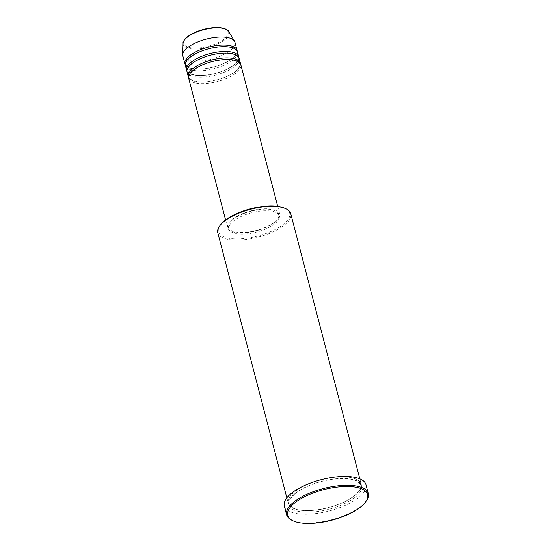<?xml version="1.0" encoding="UTF-8"?>
<svg xmlns="http://www.w3.org/2000/svg" width="551" height="551" viewBox="0 0 551 551"><rect width="100%" height="100%" fill="white"/><g stroke="black" fill="none" stroke-linecap="round" stroke-linejoin="round"><path stroke-width="0.41" stroke-dasharray="2.75 2.07" d="M188.704 78.345A26.93 10.304 165.4 0 0 208.402 83.242A26.93 10.304 165.4 0 0 236.524 72.663A26.93 10.304 165.4 0 0 240.828 64.77M188.58 77.526A26.93 10.304 165.4 0 0 209.015 81.507A26.93 10.304 165.4 0 0 236.11 71.058A26.93 10.304 165.4 0 0 240.532 63.992M187.03 71.926A26.93 10.304 165.4 0 0 206.728 76.816A26.93 10.304 165.4 0 0 234.857 66.244A26.93 10.304 165.4 0 0 239.155 58.351M186.906 71.1A26.93 10.304 165.4 0 0 207.341 75.081A26.93 10.304 165.4 0 0 234.437 64.639A26.93 10.304 165.4 0 0 238.858 57.573M185.356 65.507A26.93 10.304 165.4 0 0 205.055 70.397A26.93 10.304 165.4 0 0 233.183 59.825A26.93 10.304 165.4 0 0 237.481 51.932M185.232 64.681A26.93 10.304 165.4 0 0 205.668 68.661A26.93 10.304 165.4 0 0 232.763 58.22A26.93 10.304 165.4 0 0 237.185 51.147M285.019 208.361A36.807 14.085 -14.6 0 1 283.813 223.961A36.807 14.085 -14.6 0 1 238.211 238.927A36.807 14.085 -14.6 0 1 220.18 225.249M217.79 232.756A37.702 14.429 165.4 0 0 245.367 239.602A37.702 14.429 165.4 0 0 284.743 224.801A37.702 14.429 165.4 0 0 290.763 213.747M366.298 500.955A42.193 16.144 -14.6 0 1 361.546 505.894A42.193 16.144 -14.6 0 1 291.975 520.316M294.262 492.181A37.702 14.429 165.4 0 0 288.242 503.235A37.702 14.429 165.4 0 0 315.826 510.081A37.702 14.429 165.4 0 0 355.195 495.28A37.702 14.429 165.4 0 0 361.215 484.226A37.702 14.429 165.4 0 0 333.637 477.373A37.702 14.429 165.4 0 0 294.262 492.181M275.41 221.95A26.93 10.304 165.4 0 0 279.708 214.057A26.93 10.304 165.4 0 0 260.01 209.166A26.93 10.304 165.4 0 0 231.888 219.739A26.93 10.304 165.4 0 0 227.591 227.632A26.93 10.304 165.4 0 0 247.289 232.522A26.93 10.304 165.4 0 0 275.41 221.95M274.687 221.915A26.035 9.959 165.4 0 0 278.84 214.284A26.035 9.959 165.4 0 0 259.796 209.552A26.035 9.959 165.4 0 0 232.612 219.773A26.035 9.959 165.4 0 0 228.458 227.405A26.035 9.959 165.4 0 0 247.502 232.136A26.035 9.959 165.4 0 0 274.687 221.915M275.107 223.52A26.035 9.959 165.4 0 0 279.261 215.889A26.035 9.959 165.4 0 0 260.217 211.157A26.035 9.959 165.4 0 0 233.032 221.378A26.035 9.959 165.4 0 0 228.872 229.009A26.035 9.959 165.4 0 0 247.916 233.741A26.035 9.959 165.4 0 0 275.107 223.52M284.316 505.97A42.193 16.144 165.4 0 0 315.179 513.635A42.193 16.144 165.4 0 0 359.245 497.064A42.193 16.144 165.4 0 0 365.981 484.701M182.849 55.878A26.93 10.304 165.4 0 0 202.548 60.768A26.93 10.304 165.4 0 0 230.676 50.189A26.93 10.304 165.4 0 0 234.974 42.296M187.498 36.91A22.873 8.754 -14.6 0 1 218.361 27.646A22.873 8.754 -14.6 0 1 224.471 38.79A22.873 8.754 -14.6 0 1 193.608 48.054A22.873 8.754 -14.6 0 1 187.498 36.91M183.049 43.419A23.741 9.085 165.4 0 0 199.297 48.874A23.741 9.085 165.4 0 0 225.325 39.417A23.741 9.085 165.4 0 0 228.72 31.524M294.682 493.786A37.702 14.429 165.4 0 0 304.744 512.154A37.702 14.429 165.4 0 0 355.615 496.885A37.702 14.429 165.4 0 0 345.553 478.516A37.702 14.429 165.4 0 0 294.682 493.786M193.367 70.342C189.696 74.137 188.359 76.465 189.365 77.319C189.234 77.918 190.102 78.848 191.962 80.088C196.569 81.906 201.852 82.402 207.817 81.576C219.422 79.985 228.727 76.513 235.745 71.169C239.416 67.374 240.746 65.052 239.747 64.192C239.871 63.592 239.003 62.669 237.144 61.423C232.543 59.611 227.26 59.115 221.295 59.935C209.69 61.533 200.378 64.997 193.367 70.342M191.693 63.923C188.022 67.718 186.693 70.046 187.691 70.9C187.567 71.499 188.435 72.422 190.295 73.669C194.896 75.487 200.178 75.983 206.143 75.156C217.748 73.565 227.06 70.094 234.072 64.749C237.743 60.954 239.079 58.633 238.073 57.772C238.197 57.173 237.336 56.25 235.47 55.004C230.869 53.185 225.586 52.689 219.622 53.516C208.016 55.114 198.704 58.578 191.693 63.923M190.019 57.504C186.348 61.299 185.019 63.62 186.018 64.481C185.894 65.08 186.761 66.003 188.621 67.25C193.222 69.061 198.505 69.557 204.469 68.737C216.075 67.139 225.387 63.675 232.398 58.33C236.069 54.535 237.405 52.207 236.407 51.353C236.531 50.754 235.663 49.824 233.803 48.584C229.195 46.766 223.913 46.27 217.948 47.097C206.343 48.688 197.038 52.159 190.019 57.504M295.047 493.675C289.916 498.855 288.008 502.237 289.323 503.807C289.172 504.806 290.522 506.217 293.373 508.036C298.566 510.729 308.725 510.97 315.544 510.04C331.847 507.802 344.947 502.918 354.837 495.39C359.968 490.204 361.876 486.829 360.561 485.252C360.712 484.253 359.355 482.848 356.511 481.03C351.311 478.337 341.152 478.096 334.333 479.026C318.03 481.264 304.937 486.147 295.047 493.675M277.711 206.37L279.708 214.057M278.84 214.284L279.261 215.889M359.81 478.819L361.215 484.226M286.837 497.828L288.242 503.235M228.458 227.405L228.872 229.009M225.586 219.945L227.591 227.632"/><path stroke-width="0.83" d="M277.711 206.37L240.828 64.77A26.93 10.304 165.4 0 0 221.123 59.88A26.93 10.304 165.4 0 0 193.002 70.452A26.93 10.304 165.4 0 0 188.704 78.345L225.586 219.945M240.532 63.992A26.93 10.304 165.4 0 0 240.408 63.165A26.93 10.304 165.4 0 0 220.71 58.275A26.93 10.304 165.4 0 0 192.581 68.847A26.93 10.304 165.4 0 0 188.284 76.741A26.93 10.304 165.4 0 0 188.58 77.526M240.408 63.165L239.155 58.351A26.93 10.304 165.4 0 0 219.456 53.461A26.93 10.304 165.4 0 0 191.328 64.033A26.93 10.304 165.4 0 0 187.03 71.926L188.284 76.741M238.858 57.573A26.93 10.304 165.4 0 0 238.735 56.746A26.93 10.304 165.4 0 0 219.036 51.856A26.93 10.304 165.4 0 0 190.908 62.428A26.93 10.304 165.4 0 0 186.61 70.321A26.93 10.304 165.4 0 0 186.906 71.1M238.735 56.746L237.481 51.932A26.93 10.304 165.4 0 0 217.783 47.035A26.93 10.304 165.4 0 0 189.654 57.614A26.93 10.304 165.4 0 0 185.356 65.507L186.61 70.321M237.185 51.147A26.93 10.304 165.4 0 0 237.061 50.327A26.93 10.304 165.4 0 0 217.363 45.43A26.93 10.304 165.4 0 0 189.241 56.009A26.93 10.304 165.4 0 0 184.936 63.902A26.93 10.304 165.4 0 0 185.232 64.681M219.56 226.117L220.18 225.249A36.807 14.085 -14.6 0 1 224.326 220.937A36.807 14.085 -14.6 0 1 285.019 208.361L285.983 208.815A37.702 14.429 165.4 0 0 223.809 221.702A37.702 14.429 165.4 0 0 219.56 226.117A37.702 14.429 165.4 0 0 217.79 232.756L286.837 497.828M359.81 478.819L290.763 213.747A37.702 14.429 165.4 0 0 285.983 208.815M361.029 506.658A41.297 15.8 165.4 0 0 365.678 501.823A41.297 15.8 165.4 0 0 345.449 486.478A41.297 15.8 165.4 0 0 294.289 503.27A41.297 15.8 165.4 0 0 292.932 520.778A41.297 15.8 165.4 0 0 361.029 506.658M292.932 520.778L291.975 520.316A42.193 16.144 -14.6 0 1 286.616 514.799A42.193 16.144 -14.6 0 1 293.352 502.429A42.193 16.144 -14.6 0 1 337.419 485.865A42.193 16.144 -14.6 0 1 368.282 493.531A42.193 16.144 -14.6 0 1 366.298 500.955L365.678 501.823M368.282 493.531L365.981 484.701A42.193 16.144 165.4 0 0 335.118 477.035A42.193 16.144 165.4 0 0 291.052 493.6A42.193 16.144 165.4 0 0 284.316 505.97L286.616 514.799M237.061 50.327L234.974 42.296A26.93 10.304 165.4 0 0 234.519 41.235A26.93 10.304 165.4 0 0 213.85 37.592A26.93 10.304 165.4 0 0 187.147 47.978A26.93 10.304 165.4 0 0 182.718 54.728A26.93 10.304 165.4 0 0 182.849 55.878L184.936 63.902M183.049 43.419C182.588 42.296 183.944 40.161 187.133 37.02C193.415 32.24 201.632 29.169 211.777 27.805C223.926 26.317 228.899 30.58 228.72 31.524A23.741 9.085 165.4 0 0 210.496 28.315A23.741 9.085 165.4 0 0 186.954 37.468A23.741 9.085 165.4 0 0 183.049 43.419L182.718 54.728M228.72 31.524L234.519 41.235"/></g></svg>
